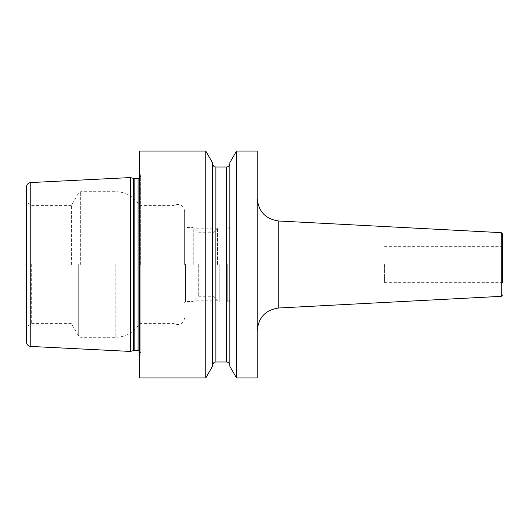 <?xml version="1.0" encoding="UTF-8"?>
<svg xmlns="http://www.w3.org/2000/svg" width="529" height="529" viewBox="0 0 529 529"><rect width="100%" height="100%" fill="white"/><g stroke="black" fill="none" stroke-linecap="round" stroke-linejoin="round"><path stroke-width="0.4" stroke-dasharray="2.65 1.98" d="M130.385 351.435L130.385 177.565M26.45 187.087L26.45 341.913M31.667 264.5L31.667 323.596L31.667 264.5M71.455 264.5L71.455 205.404L71.455 264.5M139.464 151.036L139.464 377.964M174.021 264.5L174.021 323.596L174.021 264.5M184.621 264.5L184.621 211.058L184.621 264.5M185.527 264.5L185.527 301.543L185.527 264.5M193.019 264.5L193.019 227.457L193.019 264.5M198.296 264.5L198.296 296.273L198.296 264.5M212.989 264.5L212.989 296.273L212.989 264.5M230.009 264.5L230.009 299.222L230.009 264.5M257.239 377.964L257.239 151.036M236.549 377.964L236.549 151.036M205.761 377.964L205.761 151.036M229.837 366.332L229.837 162.667M212.479 366.332L212.479 162.667M502.55 264.5L502.55 282.651L502.55 264.5M384.543 264.5L384.543 282.651L384.543 264.5M217.525 264.5L217.525 228.191L217.525 264.5M193.753 264.5L193.753 228.191L193.753 264.5M30.761 346.442L30.761 182.558M133.427 178.379L133.427 350.621M78.709 264.5L78.709 336.166L78.709 264.5M80.679 264.5L80.679 191.703L80.679 264.5M115.831 264.5L115.831 337.297L115.831 264.5M217.862 264.5L217.862 227.854L217.862 264.5M219.786 264.5L219.786 301.947L219.786 264.5M227.285 264.5L227.285 301.947L227.285 264.5M134.128 178.471L134.128 350.529M138.089 178.471L138.089 350.529M140.621 264.5L140.621 174.749L140.621 264.5M226.432 167.032L226.432 361.968M215.878 361.968L215.878 167.032M278.743 307.997L278.743 221.003M501.261 232.661L501.261 296.339M184.621 317.942C183.318 324.006 179.781 325.89 174.021 323.596L139.464 323.596C134.029 332.391 126.153 336.953 115.831 337.297L80.679 337.297L78.709 336.166L71.455 323.596L31.667 323.596L26.45 326.611M184.621 211.058C183.318 204.994 179.781 203.11 174.021 205.404L139.464 205.404C134.029 196.609 126.153 192.047 115.831 191.703L80.679 191.703L78.709 192.834L71.455 205.404L31.667 205.404L26.45 202.389M230.009 299.222C228.581 303.031 227.854 301.484 227.285 301.947L219.786 301.947L217.862 301.146L212.989 296.273L198.296 296.273L193.019 301.543L185.527 301.543L184.621 302.456M230.009 229.778C228.581 225.969 227.854 227.516 227.285 227.053L219.786 227.053L217.862 227.854L212.989 232.727L198.296 232.727L193.019 227.457L185.527 227.457L184.621 226.544M139.464 171.799L140.813 175.747L140.813 264.5L140.813 175.747L139.464 178.101M139.464 357.201L140.813 353.253L140.813 264.5L140.813 353.253L139.464 350.899M384.543 282.651L502.55 282.651M384.543 246.349L502.55 246.349M217.525 228.191L193.753 228.191M217.525 300.809L193.753 300.809"/><path stroke-width="0.79" d="M130.385 264.5L130.385 351.435L30.761 346.442C28.123 346.072 26.688 344.564 26.45 341.913L26.45 187.087C26.688 184.436 28.123 182.928 30.761 182.558L130.385 177.565L130.385 264.5M205.761 151.036L139.464 151.036L139.464 377.964L205.761 377.964L205.761 151.036L212.479 162.667L212.479 366.332L205.761 377.964M257.239 264.5L257.239 377.964L236.549 377.964L236.549 151.036L257.239 151.036L257.239 264.5M236.549 151.036L229.837 162.667L229.837 366.332L236.549 377.964M502.55 282.651L502.55 234.023L502.55 282.651M30.761 182.558L30.761 346.442M130.385 351.435L133.427 350.621L133.427 178.379L130.385 177.565M133.427 350.621L134.128 350.529L134.128 178.471L133.427 178.379M134.128 350.529L138.089 350.529L138.089 178.471L134.128 178.471M226.432 167.032L215.878 167.032L215.878 361.968L226.432 361.968L226.432 167.032C228.502 166.833 229.632 165.696 229.837 163.626M278.743 307.997L501.261 296.339L501.261 232.661L278.743 221.003L278.743 307.997C265.591 309.875 258.423 317.426 257.239 330.665M138.089 178.471L139.464 178.101M138.089 350.529L139.464 350.899M226.432 361.968C228.502 362.167 229.632 363.304 229.837 365.374M215.878 167.032C215.402 166.556 214.232 168.341 212.479 163.626M215.878 361.968C215.402 362.444 214.232 360.659 212.479 365.374M278.743 221.003C265.591 219.125 258.423 211.574 257.239 198.335M501.261 296.339L502.55 294.977M501.261 232.661L502.55 234.023"/></g></svg>
